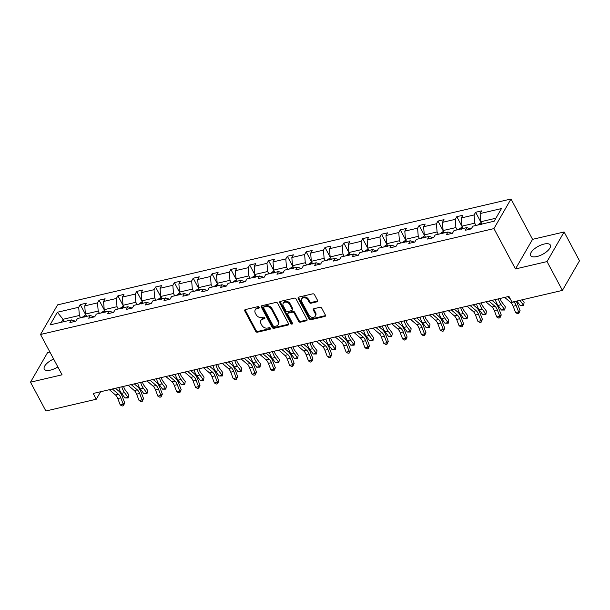 <?xml version="1.0" encoding="UTF-8"?>
<svg xmlns="http://www.w3.org/2000/svg" width="610" height="610" viewBox="0 0 610 610"><rect width="100%" height="100%" fill="white"/><g stroke="black" fill="none" stroke-linecap="round" stroke-linejoin="round"><path stroke-width="0.91" d="M259.219 307.226A0.984 0.755 -150 0 0 257.969 306.624L245.388 309.567A1.403 1.075 -150 0 0 244.801 310.97L255.681 331.337A1.403 1.075 -150 0 0 257.466 332.191L270.055 329.255A0.984 0.755 -150 0 0 269.208 327.669L267.577 328.05A4.499 3.431 -150 0 1 261.858 325.313L260.95 323.62A4.499 3.431 -150 0 1 260.844 320.486A4.499 3.431 -150 0 1 262.803 319.114L264.435 318.733A0.984 0.755 -150 0 0 263.589 317.147L261.957 317.528A4.499 3.431 -150 0 1 256.238 314.79L255.331 313.098A4.499 3.431 -150 0 1 255.224 309.964A4.499 3.431 -150 0 1 257.191 308.591L258.815 308.21A0.984 0.755 -150 0 0 259.219 307.226M544.089 244.061A11.163 4.552 -28.1 0 0 533.918 249.269A11.163 4.552 -28.1 0 0 530.639 255.56A11.163 4.552 -28.1 0 0 536.884 256.543A11.163 4.552 -28.1 0 0 547.056 251.335A11.163 4.552 -28.1 0 0 550.334 245.045A11.163 4.552 -28.1 0 0 544.089 244.061M53.634 359.031A11.163 4.552 -28.1 0 0 44.278 369.119A11.163 4.552 -28.1 0 0 50.523 370.102A11.163 4.552 -28.1 0 0 57.858 366.953M316.986 301.813A1.403 1.075 -150 0 0 317.566 300.41L314.516 294.691A1.403 1.075 -150 0 0 312.732 293.837L298.748 297.1A1.403 1.075 -150 0 0 298.168 298.511L309.041 318.877A1.403 1.075 -150 0 0 310.833 319.731L324.81 316.468A1.403 1.075 -150 0 0 325.389 315.057L321.706 308.157A1.403 1.075 -150 0 0 319.922 307.303L313.937 308.698A1.403 1.075 -150 0 0 313.357 310.109L315.187 313.532A3.759 2.867 -150 0 1 315.271 316.148A3.759 2.867 -150 0 1 312.114 317.322A3.759 2.867 -150 0 1 308.843 315.012L301.683 301.607A3.759 2.867 -150 0 1 301.599 298.984A3.759 2.867 -150 0 1 304.756 297.81A3.759 2.867 -150 0 1 308.027 300.12L309.217 302.362A1.403 1.075 -150 0 0 311.008 303.216L316.986 301.813L317.452 301.02A1.403 1.075 -150 0 0 317.711 300.921M515.473 268.949L547.033 261.583L562.42 290.398L579.5 260.79L564.113 231.975L532.553 239.341L511.012 198.997L493.932 228.605L515.473 268.949L532.553 239.341M49.898 352.039L47.58 352.58L30.5 382.188L62.06 374.814L40.519 334.471L493.932 228.605M30.5 382.188L45.887 411.003L96.273 399.237L100.597 391.75M562.42 290.398L512.034 302.163L508.953 296.399L93.193 393.473L96.273 399.237M277.68 303.3A1.403 1.075 -150 0 0 275.888 302.438L261.911 305.709A1.403 1.075 -150 0 0 261.332 307.112L272.205 327.478A1.403 1.075 -150 0 0 273.989 328.332L287.973 325.069A1.403 1.075 -150 0 0 288.553 323.666L277.68 303.3M280.333 301.401L294.31 298.137A1.403 1.075 -150 0 1 296.094 298.999L306.975 319.358A1.403 1.075 -150 0 1 306.388 320.768L300.41 322.164A1.403 1.075 -150 0 1 298.618 321.31L294.211 313.052A1.403 1.075 -150 0 0 292.419 312.198L288.454 313.121A1.403 1.075 -150 0 0 287.874 314.531L292.464 323.132A0.984 0.755 -150 0 1 290.802 323.521L279.754 302.812A1.403 1.075 -150 0 1 280.333 301.401M547.033 261.583L564.113 231.975M494.176 221.209L472.819 226.196L471.271 228.88L465.239 230.283L466.787 227.606L453.992 230.595L452.445 233.272L446.413 234.682L447.953 231.998L435.166 234.987L433.618 237.671L427.587 239.074L429.127 236.398L416.34 239.387L414.792 242.063L408.753 243.474L410.301 240.79L397.507 243.779L395.966 246.463L389.927 247.866L391.475 245.189L378.68 248.178L377.14 250.855L371.101 252.265L372.649 249.581L359.854 252.57L358.306 255.254L352.275 256.658L353.823 253.981L341.028 256.97L339.48 259.646L333.449 261.057L334.997 258.373L322.202 261.362L320.654 264.046L314.623 265.449L316.171 262.773L303.376 265.762L301.828 268.438L295.797 269.849L297.344 267.165L284.55 270.154L283.002 272.838L276.971 274.241L278.511 271.564L265.724 274.553L264.176 277.23L258.144 278.64L259.685 275.956L246.898 278.945L245.35 281.629L239.311 283.032L240.858 280.356L228.071 283.345L226.523 286.021L220.484 287.432L222.032 284.748L209.238 287.737L207.697 290.421L201.658 291.824L203.206 289.148L190.411 292.137L188.871 294.813L182.832 296.224L184.38 293.54L171.585 296.529L170.037 299.213L164.006 300.616L165.554 297.939L152.759 300.928L151.211 303.605L145.18 305.015L146.728 302.331L133.933 305.32L132.385 308.004L126.354 309.407L127.902 306.731L115.107 309.72L113.559 312.396L107.528 313.807L109.076 311.123L96.281 314.112L94.733 316.796L88.702 318.199L90.242 315.522L77.455 318.512L75.907 321.188L69.876 322.598L71.416 319.914L50.058 324.901L57.348 312.259L78.713 307.272L80.261 304.596L86.292 303.185L84.744 305.869L97.539 302.88L99.087 300.196L105.118 298.786L103.57 301.47L116.365 298.481L117.913 295.804L123.944 294.394L122.397 297.07L135.191 294.089L136.739 291.405L142.77 289.994L141.23 292.678L154.017 289.689L155.565 287.013L161.597 285.602L160.056 288.278L172.844 285.297L174.391 282.613L180.43 281.202L178.882 283.886L191.67 280.897L193.218 278.221L199.256 276.81L197.709 279.487L210.503 276.505L212.044 273.821L218.083 272.411L216.535 275.095L229.329 272.106L230.87 269.429L236.909 268.019L235.361 270.695L248.156 267.714L249.703 265.03L255.735 263.619L254.187 266.303L266.982 263.314L268.53 260.638L274.561 259.227L273.013 261.904L285.808 258.922L287.356 256.238L293.387 254.827L291.839 257.512L304.634 254.523L306.182 251.846L312.213 250.435L310.665 253.112L323.46 250.131L325.008 247.446L331.039 246.036L329.499 248.72L342.286 245.731L343.834 243.054L349.873 241.644L348.325 244.32L361.112 241.339L362.66 238.655L368.699 237.244L367.151 239.928L379.946 236.939L381.486 234.263L387.525 232.852L385.977 235.529L398.772 232.547L400.312 229.863L406.351 228.453L404.804 231.137L417.598 228.148L419.146 225.471L425.178 224.061L423.63 226.737L436.424 223.756L437.972 221.072L444.004 219.661L442.456 222.345L455.251 219.356L456.798 216.68L462.83 215.269L461.282 217.945L474.077 214.964L475.625 212.28L481.656 210.869L480.108 213.553L501.473 208.567L494.176 221.209M511.012 198.997L57.599 304.863L40.519 334.471M463.158 228.453L461.93 226.15L474.725 223.161L475.952 225.464M474.725 223.161L474.077 214.964M461.93 226.15L461.282 217.945M470.92 228.956L466.787 227.606M444.332 232.845L443.104 230.549L455.899 227.56L457.126 229.863M455.899 227.56L455.251 219.356M443.104 230.549L442.456 222.345M452.094 233.356L447.953 231.998M425.505 237.244L424.278 234.941L437.073 231.952L438.3 234.255M437.073 231.952L436.424 223.756M424.278 234.941L423.63 226.737M433.268 237.748L429.127 236.398M406.679 241.636L405.452 239.341L418.239 236.352L419.474 238.655M418.239 236.352L417.598 228.148M405.452 239.341L404.804 231.137M414.442 242.147L410.301 240.79M387.853 246.036L386.626 243.733L399.413 240.744L400.64 243.047M399.413 240.744L398.772 232.547M386.626 243.733L385.977 235.529M395.615 246.539L391.475 245.189M369.027 250.428L367.799 248.133L380.587 245.144L381.814 247.446M380.587 245.144L379.946 236.939M367.799 248.133L367.151 239.928M376.782 250.939L372.649 249.581M350.201 254.827L348.966 252.525L361.76 249.536L362.988 251.838M361.76 249.536L361.112 241.339M348.966 252.525L348.325 244.32M357.956 255.331L353.823 253.981M331.367 259.219L330.14 256.924L342.934 253.935L344.162 256.238M342.934 253.935L342.286 245.731M330.14 256.924L329.499 248.72M339.129 259.73L334.997 258.373M312.541 263.619L311.313 261.316L324.108 258.327L325.336 260.63M324.108 258.327L323.46 250.131M311.313 261.316L310.665 253.112M320.303 264.122L316.171 262.773M293.715 268.011L292.487 265.716L305.282 262.727L306.51 265.03M305.282 262.727L304.634 254.523M292.487 265.716L291.839 257.512M301.477 268.522L297.344 267.165M274.889 272.411L273.661 270.108L286.456 267.119L287.684 269.422M286.456 267.119L285.808 258.922M273.661 270.108L273.013 261.904M282.651 272.914L278.511 271.564M256.063 276.803L254.835 274.508L267.63 271.519L268.858 273.821M267.63 271.519L266.982 263.314M254.835 274.508L254.187 266.303M263.825 277.314L259.685 275.956M237.237 281.202L236.009 278.9L248.804 275.911L250.031 278.213M248.804 275.911L248.156 267.714M236.009 278.9L235.361 270.695M244.999 281.706L240.858 280.356M218.41 285.594L217.183 283.299L229.97 280.31L231.205 282.613M229.97 280.31L229.329 272.106M217.183 283.299L216.535 275.095M226.173 286.105L222.032 284.748M199.584 289.994L198.357 287.691L211.144 284.702L212.371 287.005M211.144 284.702L210.503 276.505M198.357 287.691L197.709 279.487M207.347 290.497L203.206 289.148M180.758 294.386L179.531 292.091L192.318 289.102L193.545 291.405M192.318 289.102L191.67 280.897M179.531 292.091L178.882 283.886M188.513 294.897L184.38 293.54M161.924 298.786L160.697 296.483L173.492 293.494L174.719 295.797M173.492 293.494L172.844 285.297M160.697 296.483L160.056 288.278M169.687 299.289L165.554 297.939M143.098 303.178L141.871 300.882L154.665 297.893L155.893 300.196M154.665 297.893L154.017 289.689M141.871 300.882L141.23 292.678M150.861 303.688L146.728 302.331M124.272 307.577L123.045 305.274L135.839 302.285L137.067 304.588M135.839 302.285L135.191 294.089M123.045 305.274L122.397 297.07M132.034 308.08L127.902 306.731M105.446 311.969L104.219 309.674L117.013 306.685L118.241 308.988M117.013 306.685L116.365 298.481M104.219 309.674L103.57 301.47M113.208 312.48L109.076 311.123M86.62 316.369L85.392 314.066L98.187 311.077L99.415 313.38M98.187 311.077L97.539 302.88M85.392 314.066L84.744 305.869M94.382 316.872L90.242 315.522M64.294 321.584L63.066 319.282L79.361 315.477L80.589 317.779M79.361 315.477L78.713 307.272M57.348 312.259L63.066 319.282L61.343 322.271M495.907 218.22L480.756 221.758L481.984 224.053M75.556 321.272L71.416 319.914M480.756 221.758L480.108 213.553M85.728 314.829L80.261 304.596M104.554 310.437L99.087 300.196M123.38 306.037L117.913 295.804M142.206 301.645L136.739 291.405M161.032 297.245L155.565 287.013M179.858 292.853L174.391 282.613M198.685 288.454L193.218 278.221M217.511 284.062L212.044 273.821M236.337 279.662L230.87 269.429M255.171 275.27L249.703 265.03M273.997 270.87L268.53 260.638M292.823 266.478L287.356 256.238M311.649 262.079L306.182 251.846M330.475 257.687L325.008 247.446M349.301 253.287L343.834 243.054M368.127 248.895L362.66 238.655M386.954 244.496L381.486 234.263M405.78 240.104L400.312 229.863M424.606 235.704L419.146 225.471M443.439 231.312L437.972 221.072M462.266 226.912L456.798 216.68M481.092 222.52L475.625 212.28M258.815 308.21L259.281 307.409A0.984 0.755 -150 0 0 259.296 307.402L257.649 307.791A4.499 3.431 -150 0 0 255.689 309.163L255.224 309.964M260.844 320.486L261.309 319.686A4.499 3.431 -150 0 1 263.268 318.313L264.9 317.932A0.984 0.755 -150 0 0 264.915 317.924M245.121 309.659A1.403 1.075 -150 0 0 245.266 310.17L256.139 330.536A1.403 1.075 -150 0 0 257.931 331.39L270.512 328.454A0.984 0.755 -150 0 0 270.535 328.447M261.644 305.801A1.403 1.075 -150 0 0 261.789 306.312L272.662 326.678A1.403 1.075 -150 0 0 274.454 327.532L288.431 324.268A1.403 1.075 -150 0 0 288.698 324.169M264.061 306.983A0.984 0.755 -150 0 0 263.65 307.974L273.196 325.847A0.984 0.755 -150 0 0 274.447 326.449L276.17 326.045A4.499 3.431 -150 0 0 278.129 324.673A4.499 3.431 -150 0 0 278.023 321.539L271.503 309.323A4.499 3.431 -150 0 0 265.777 306.586L264.061 306.983L264.519 306.182A0.984 0.755 -150 0 0 264.092 306.487L263.627 307.287M278.129 324.673L278.587 323.872A4.499 3.431 -150 0 0 278.488 320.738L278.023 321.539M264.519 306.182L266.235 305.785A4.499 3.431 -150 0 1 271.961 308.523L278.488 320.738M287.844 313.555L288.301 312.755A1.403 1.075 -150 0 1 288.911 312.32L292.884 311.397A1.403 1.075 -150 0 1 294.668 312.251L299.083 320.509A1.403 1.075 -150 0 0 300.867 321.363L306.853 319.968A1.403 1.075 -150 0 0 307.12 319.869M280.066 301.5A1.403 1.075 -150 0 0 280.211 302.011L291.267 322.721A0.984 0.755 -150 0 0 292.541 323.315M289.636 304.481A3.759 2.867 -150 0 0 286.364 302.171A3.759 2.867 -150 0 0 283.208 303.345A3.759 2.867 -150 0 0 283.299 305.961L285.815 310.688A1.403 1.075 -150 0 0 287.607 311.542L291.572 310.612A1.403 1.075 -150 0 0 292.159 309.201L289.636 304.481L290.093 303.681A3.759 2.867 -150 0 0 286.83 301.37A3.759 2.867 -150 0 0 283.673 302.545L283.208 303.345M292.19 310.185L292.647 309.384A1.403 1.075 -150 0 0 292.617 308.408L292.159 309.201M290.093 303.681L292.617 308.408M301.599 298.984L302.064 298.183A3.759 2.867 -150 0 1 305.213 297.009A3.759 2.867 -150 0 1 308.485 299.327L309.682 301.561A1.403 1.075 -150 0 0 311.466 302.415L317.452 301.02M315.271 316.148L315.728 315.347A3.759 2.867 -150 0 0 315.644 312.732L315.187 313.532M313.67 308.797A1.403 1.075 -150 0 0 313.815 309.308L315.644 312.732M298.488 297.2A1.403 1.075 -150 0 0 298.633 297.71L309.506 318.077A1.403 1.075 -150 0 0 311.298 318.931L325.275 315.667A1.403 1.075 -150 0 0 325.534 315.568M85.789 314.813L82.785 316.903A3.79 1.899 76.9 0 0 82.609 317.307M86.254 316.773C86.033 316.079 85.545 316.193 84.813 317.108M123.571 386.382A7.16 3.576 76.9 0 0 125.309 390.057L128.748 394.678L128.207 397.933L124.951 397.972L121.512 393.351A10.736 5.368 -103.1 0 1 118.805 387.495M124.951 397.972L127.963 397.27L124.531 392.642A10.736 5.368 -103.1 0 1 121.825 386.786M128.207 397.933L128.748 394.678M112.354 389.005L118.492 394.258A7.16 3.576 -103.1 0 1 120.81 397.857L123.243 404.216L124.715 402.905L122.282 396.546A10.736 5.368 76.9 0 0 118.805 391.147L115.45 388.28M109.335 389.706L115.481 394.96A7.16 3.576 -103.1 0 1 117.799 398.559L120.223 404.926L123.243 404.216L123.426 405.726L122.221 406.008L120.223 404.926M124.715 402.905L123.426 405.726M104.623 310.421L101.611 312.511A3.79 1.899 76.9 0 0 101.443 312.907M105.088 312.373C104.859 311.687 104.371 311.794 103.639 312.716M142.404 381.982A7.16 3.576 76.9 0 0 144.143 385.657L147.574 390.286L147.033 393.534L143.777 393.58L140.338 388.951A10.736 5.368 -103.1 0 1 137.639 383.095M143.777 393.58L146.789 392.87L143.358 388.25A10.736 5.368 -103.1 0 1 140.651 382.394M147.033 393.534L147.574 390.286M123.449 306.022L120.437 308.111A3.79 1.899 76.9 0 0 120.269 308.515M123.914 307.981C123.685 307.287 123.205 307.402 122.465 308.317M161.231 377.59A7.16 3.576 76.9 0 0 162.969 381.265L166.4 385.886L165.859 389.142L162.603 389.18L159.164 384.559A10.736 5.368 -103.1 0 1 156.465 378.703M162.603 389.18L165.615 388.478L162.184 383.85A10.736 5.368 -103.1 0 1 159.477 377.994M165.859 389.142L166.4 385.886M131.18 384.605L137.319 389.859A7.16 3.576 -103.1 0 1 139.637 393.458L142.069 399.825L143.541 398.513L141.108 392.146A10.736 5.368 76.9 0 0 137.631 386.755L134.276 383.881M128.161 385.306L134.307 390.568A7.16 3.576 -103.1 0 1 136.625 394.167L139.057 400.526L142.069 399.825L142.252 401.334L141.047 401.616L139.057 400.526M143.541 398.513L142.252 401.334M150.007 380.213L156.145 385.467A7.16 3.576 -103.1 0 1 158.463 389.066L160.895 395.425L162.367 394.113L159.934 387.754A10.736 5.368 76.9 0 0 156.457 382.356L153.102 379.489M146.987 380.914L153.133 386.168A7.16 3.576 -103.1 0 1 155.451 389.767L157.883 396.134L160.895 395.425L161.078 396.935L159.873 397.217L157.883 396.134M162.367 394.113L161.078 396.935M142.275 301.63L139.271 303.719A3.79 1.899 76.9 0 0 139.095 304.115M142.74 303.582C142.511 302.888 142.031 303.002 141.291 303.925M180.057 373.19A7.16 3.576 76.9 0 0 181.795 376.866L185.226 381.494L184.685 384.742L181.429 384.788L177.99 380.16A10.736 5.368 -103.1 0 1 175.291 374.304M181.429 384.788L184.449 384.079L181.01 379.458A10.736 5.368 -103.1 0 1 178.303 373.602M184.685 384.742L185.226 381.494M168.833 375.813L174.978 381.067A7.16 3.576 -103.1 0 1 177.297 384.666L179.721 391.033L181.193 389.721L178.76 383.354A10.736 5.368 76.9 0 0 175.283 377.964L171.928 375.089M165.813 376.515L171.959 381.776A7.16 3.576 -103.1 0 1 174.277 385.375L176.709 391.734L179.721 391.033L179.904 392.543L178.7 392.825L176.709 391.734M181.193 389.721L179.904 392.543M161.101 297.23L158.097 299.319A3.79 1.899 76.9 0 0 157.921 299.723M161.566 299.19C161.337 298.496 160.857 298.61 160.117 299.525M198.883 368.798A7.16 3.576 76.9 0 0 200.621 372.474L204.053 377.094L203.519 380.35L200.255 380.388L196.816 375.768A10.736 5.368 -103.1 0 1 194.117 369.912M200.255 380.388L203.275 379.687L199.836 375.058A10.736 5.368 -103.1 0 1 197.137 369.202M203.519 380.35L204.053 377.094M187.659 371.421L193.805 376.675A7.16 3.576 -103.1 0 1 196.123 380.274L198.555 386.633L200.019 385.322L197.587 378.962A10.736 5.368 76.9 0 0 194.11 373.564L190.755 370.697M184.639 372.123L190.785 377.376A7.16 3.576 -103.1 0 1 193.103 380.975L195.535 387.342L198.555 386.633L198.73 388.143L197.526 388.425L195.535 387.342M200.019 385.322L198.73 388.143M179.927 292.838L176.923 294.927A3.79 1.899 76.9 0 0 176.748 295.324M180.392 294.79C180.163 294.096 179.683 294.211 178.944 295.133M217.709 364.399A7.16 3.576 76.9 0 0 219.447 368.074L222.879 372.702L222.345 375.951L219.081 375.996L215.65 371.368A10.736 5.368 -103.1 0 1 212.943 365.512M219.081 375.996L222.101 375.287L218.662 370.666A10.736 5.368 -103.1 0 1 215.963 364.81M222.345 375.951L222.879 372.702M206.485 367.022L212.631 372.275A7.16 3.576 -103.1 0 1 214.949 375.874L217.381 382.241L218.845 380.93L216.413 374.563A10.736 5.368 76.9 0 0 212.936 369.172L209.581 366.297M203.465 367.723L209.611 372.985A7.16 3.576 -103.1 0 1 211.929 376.583L214.362 382.943L217.381 382.241L217.564 383.751L216.352 384.033L214.362 382.943M218.845 380.93L217.564 383.751M198.753 288.438L195.749 290.528A3.79 1.899 76.9 0 0 195.574 290.932M199.218 290.398C198.99 289.704 198.509 289.819 197.77 290.734M236.535 360.007A7.16 3.576 76.9 0 0 238.274 363.682L241.712 368.303L241.171 371.559L237.908 371.597L234.476 366.976A10.736 5.368 -103.1 0 1 231.769 361.12M237.908 371.597L240.927 370.895L237.488 366.267A10.736 5.368 -103.1 0 1 234.789 360.411M241.171 371.559L241.712 368.303M225.311 362.63L231.457 367.883A7.16 3.576 -103.1 0 1 233.775 371.482L236.207 377.842L237.671 376.53L235.239 370.171A10.736 5.368 76.9 0 0 231.762 364.772L228.407 361.905M222.299 363.331L228.437 368.585A7.16 3.576 -103.1 0 1 230.755 372.184L233.188 378.551L236.207 377.842L236.39 379.351L235.178 379.633L233.188 378.551M237.671 376.53L236.39 379.351M217.579 284.046L214.575 286.136A3.79 1.899 76.9 0 0 214.4 286.532M218.044 285.998C217.816 285.305 217.335 285.419 216.596 286.342M255.361 355.607A7.16 3.576 76.9 0 0 257.1 359.282L260.539 363.911L259.997 367.159L256.734 367.205L253.302 362.576A10.736 5.368 -103.1 0 1 250.596 356.72M256.734 367.205L259.753 366.496L256.314 361.875A10.736 5.368 -103.1 0 1 253.615 356.019M259.997 367.159L260.539 363.911M244.137 358.23L250.283 363.484A7.16 3.576 -103.1 0 1 252.601 367.083L255.033 373.45L256.497 372.138L254.065 365.771A10.736 5.368 76.9 0 0 250.588 360.38L247.241 357.506M241.125 358.932L247.263 364.193A7.16 3.576 -103.1 0 1 249.581 367.792L252.014 374.151L255.033 373.45L255.216 374.959L254.004 375.241L252.014 374.151M256.497 372.138L255.216 374.959M236.405 279.647L233.401 281.736A3.79 1.899 76.9 0 0 233.226 282.14M236.871 281.606C236.642 280.913 236.162 281.027 235.422 281.942M274.187 351.215A7.16 3.576 76.9 0 0 275.926 354.89L279.365 359.511L278.823 362.767L275.56 362.805L272.129 358.184A10.736 5.368 -103.1 0 1 269.422 352.328M275.56 362.805L278.579 362.104L275.148 357.475A10.736 5.368 -103.1 0 1 272.441 351.619M278.823 362.767L279.365 359.511M262.963 353.838L269.109 359.092A7.16 3.576 -103.1 0 1 271.427 362.691L273.86 369.05L275.323 367.738L272.891 361.379A10.736 5.368 76.9 0 0 269.422 355.981L266.067 353.114M259.952 354.54L266.09 359.793A7.16 3.576 -103.1 0 1 268.408 363.392L270.84 369.759L273.86 369.05L274.042 370.56L272.838 370.842L270.84 369.759M275.323 367.738L274.042 370.56M255.232 275.255L252.227 277.344A3.79 1.899 76.9 0 0 252.052 277.741M255.697 277.207C255.476 276.513 254.988 276.627 254.248 277.55M293.013 346.815A7.16 3.576 76.9 0 0 294.752 350.491L298.191 355.119L297.649 358.367L294.386 358.413L290.955 353.785A10.736 5.368 -103.1 0 1 288.248 347.929M294.386 358.413L297.406 357.704L293.974 353.083A10.736 5.368 -103.1 0 1 291.267 347.227M297.649 358.367L298.191 355.119M274.058 270.855L271.053 272.944A3.79 1.899 76.9 0 0 270.878 273.349M274.523 272.815C274.302 272.121 273.814 272.235 273.082 273.15M311.847 342.423A7.16 3.576 76.9 0 0 313.586 346.099L317.017 350.719L316.476 353.975L313.22 354.013L309.781 349.393A10.736 5.368 -103.1 0 1 307.082 343.537M313.22 354.013L316.232 353.312L312.8 348.684A10.736 5.368 -103.1 0 1 310.094 342.828M316.476 353.975L317.017 350.719M292.892 266.463L289.88 268.552A3.79 1.899 76.9 0 0 289.712 268.949M293.357 268.415C293.128 267.721 292.64 267.836 291.908 268.758M330.673 338.024A7.16 3.576 76.9 0 0 332.412 341.699L335.843 346.327L335.302 349.576L332.046 349.621L328.607 344.993A10.736 5.368 -103.1 0 1 325.908 339.137M332.046 349.621L335.058 348.912L331.626 344.292A10.736 5.368 -103.1 0 1 328.92 338.436M335.302 349.576L335.843 346.327M311.718 262.064L308.713 264.153A3.79 1.899 76.9 0 0 308.538 264.557M312.183 264.023C311.954 263.329 311.474 263.444 310.734 264.359M349.5 333.632A7.16 3.576 76.9 0 0 351.238 337.307L354.669 341.928L354.128 345.184L350.872 345.222L347.433 340.601A10.736 5.368 -103.1 0 1 344.734 334.745M350.872 345.222L353.884 344.52L350.453 339.892A10.736 5.368 -103.1 0 1 347.746 334.036M354.128 345.184L354.669 341.928M330.544 257.672L327.539 259.761A3.79 1.899 76.9 0 0 327.364 260.157M331.009 259.624C330.78 258.93 330.3 259.044 329.56 259.967M368.326 329.232A7.16 3.576 76.9 0 0 370.064 332.907L373.495 337.536L372.954 340.784L369.698 340.83L366.259 336.202A10.736 5.368 -103.1 0 1 363.56 330.346M369.698 340.83L372.718 340.121L369.279 335.5A10.736 5.368 -103.1 0 1 366.579 329.644M372.954 340.784L373.495 337.536M349.37 253.272L346.366 255.361A3.79 1.899 76.9 0 0 346.19 255.765M349.835 255.232C349.606 254.538 349.126 254.652 348.386 255.567M387.152 324.84A7.16 3.576 76.9 0 0 388.89 328.515L392.321 333.136L391.788 336.392L388.524 336.43L385.093 331.81A10.736 5.368 -103.1 0 1 382.386 325.954M388.524 336.43L391.544 335.729L388.105 331.1A10.736 5.368 -103.1 0 1 385.406 325.244M391.788 336.392L392.321 333.136M368.196 248.88L365.192 250.969A3.79 1.899 76.9 0 0 365.016 251.366M368.661 250.832C368.432 250.138 367.952 250.252 367.212 251.175M405.978 320.441A7.16 3.576 76.9 0 0 407.716 324.116L411.148 328.744L410.614 331.992L407.35 332.038L403.919 327.41A10.736 5.368 -103.1 0 1 401.212 321.554M407.35 332.038L410.37 331.329L406.931 326.708A10.736 5.368 -103.1 0 1 404.232 320.852M410.614 331.992L411.148 328.744M387.022 244.48L384.018 246.57A3.79 1.899 76.9 0 0 383.842 246.974M387.487 246.44C387.258 245.746 386.778 245.86 386.038 246.775M424.804 316.049A7.16 3.576 76.9 0 0 426.542 319.724L429.981 324.345L429.44 327.6L426.176 327.639L422.745 323.018A10.736 5.368 -103.1 0 1 420.038 317.162M426.176 327.639L429.196 326.937L425.757 322.309A10.736 5.368 -103.1 0 1 423.058 316.453M429.44 327.6L429.981 324.345M405.848 240.088L402.844 242.178A3.79 1.899 76.9 0 0 402.669 242.574M406.313 242.04C406.085 241.346 405.604 241.461 404.865 242.383M443.63 311.649A7.16 3.576 76.9 0 0 445.369 315.324L448.808 319.953L448.266 323.201L445.003 323.247L441.571 318.618A10.736 5.368 -103.1 0 1 438.864 312.762M445.003 323.247L448.022 322.537L444.591 317.917A10.736 5.368 -103.1 0 1 441.884 312.061M448.266 323.201L448.808 319.953M424.674 235.689L421.67 237.778A3.79 1.899 76.9 0 0 421.495 238.182M425.139 237.648C424.918 236.954 424.43 237.069 423.691 237.984M462.456 307.257A7.16 3.576 76.9 0 0 464.195 310.932L467.634 315.553L467.092 318.809L463.829 318.847L460.397 314.226A10.736 5.368 -103.1 0 1 457.691 308.37M463.829 318.847L466.848 318.145L463.417 313.517A10.736 5.368 -103.1 0 1 460.71 307.661M467.092 318.809L467.634 315.553M281.797 349.438L287.935 354.692A7.16 3.576 -103.1 0 1 290.253 358.291L292.686 364.658L294.157 363.346L291.725 356.98A10.736 5.368 76.9 0 0 288.248 351.589L284.893 348.714M278.778 350.14L284.923 355.401A7.16 3.576 -103.1 0 1 287.234 359L289.666 365.36L292.686 364.658L292.869 366.168L291.664 366.45L289.666 365.36M294.157 363.346L292.869 366.168M300.623 345.046L306.761 350.3A7.16 3.576 -103.1 0 1 309.079 353.899L311.512 360.258L312.983 358.947L310.551 352.588A10.736 5.368 76.9 0 0 307.074 347.189L303.719 344.322M297.604 345.748L303.75 351.002A7.16 3.576 -103.1 0 1 306.067 354.601L308.5 360.967L311.512 360.258L311.695 361.768L310.49 362.05L308.5 360.967M312.983 358.947L311.695 361.768M319.449 340.647L325.587 345.9A7.16 3.576 -103.1 0 1 327.906 349.5L330.338 355.866L331.81 354.555L329.377 348.188A10.736 5.368 76.9 0 0 325.9 342.797L322.545 339.923M316.43 341.348L322.576 346.61A7.16 3.576 -103.1 0 1 324.894 350.209L327.326 356.568L330.338 355.866L330.521 357.376L329.316 357.658L327.326 356.568M331.81 354.555L330.521 357.376M338.275 336.247L344.421 341.508A7.16 3.576 -103.1 0 1 346.732 345.108L349.164 351.467L350.636 350.155L348.203 343.796A10.736 5.368 76.9 0 0 344.726 338.397L341.371 335.531M335.256 336.956L341.402 342.21A7.16 3.576 -103.1 0 1 343.72 345.809L346.152 352.176L349.164 351.467L349.347 352.976L348.142 353.259L346.152 352.176M350.636 350.155L349.347 352.976M357.102 331.855L363.247 337.109A7.16 3.576 -103.1 0 1 365.565 340.708L367.998 347.075L369.462 345.763L367.029 339.396A10.736 5.368 76.9 0 0 363.552 334.005L360.197 331.131M354.082 332.557L360.228 337.818A7.16 3.576 -103.1 0 1 362.546 341.417L364.978 347.776L367.998 347.075L368.173 348.584L366.968 348.867L364.978 347.776M369.462 345.763L368.173 348.584M375.928 327.456L382.073 332.717A7.16 3.576 -103.1 0 1 384.392 336.316L386.824 342.675L388.288 341.364L385.856 335.004A10.736 5.368 76.9 0 0 382.378 329.606L379.023 326.739M372.908 328.165L379.054 333.418A7.16 3.576 -103.1 0 1 381.372 337.017L383.804 343.384L386.824 342.675L386.999 344.185L385.794 344.467L383.804 343.384M388.288 341.364L386.999 344.185M394.754 323.064L400.9 328.317A7.16 3.576 -103.1 0 1 403.218 331.916L405.65 338.283L407.114 336.972L404.682 330.605A10.736 5.368 76.9 0 0 401.205 325.214L397.85 322.339M391.734 323.765L397.88 329.026A7.16 3.576 -103.1 0 1 400.198 332.625L402.63 338.985L405.65 338.283L405.833 339.793L404.621 340.075L402.63 338.985M407.114 336.972L405.833 339.793M413.58 318.664L419.726 323.925A7.16 3.576 -103.1 0 1 422.044 327.524L424.476 333.883L425.94 332.572L423.508 326.213A10.736 5.368 76.9 0 0 420.031 320.814L416.676 317.947M410.568 319.373L416.706 324.627A7.16 3.576 -103.1 0 1 419.024 328.226L421.457 334.593L424.476 333.883L424.659 335.393L423.447 335.675L421.457 334.593M425.94 332.572L424.659 335.393M432.406 314.272L438.552 319.526A7.16 3.576 -103.1 0 1 440.87 323.125L443.302 329.491L444.766 328.18L442.334 321.813A10.736 5.368 76.9 0 0 438.857 316.422L435.509 313.548M429.394 314.973L435.532 320.235A7.16 3.576 -103.1 0 1 437.85 323.834L440.283 330.193L443.302 329.491L443.485 331.001L442.273 331.283L440.283 330.193M444.766 328.18L443.485 331.001M451.232 309.872L457.378 315.134A7.16 3.576 -103.1 0 1 459.696 318.733L462.128 325.092L463.592 323.78L461.16 317.421A10.736 5.368 76.9 0 0 457.691 312.023L454.336 309.156M448.22 310.581L454.358 315.835A7.16 3.576 -103.1 0 1 456.676 319.434L459.109 325.801L462.128 325.092L462.311 326.602L461.107 326.884L459.109 325.801M463.592 323.78L462.311 326.602M443.5 231.297L440.496 233.386A3.79 1.899 76.9 0 0 440.321 233.782M443.966 233.249C443.745 232.555 443.257 232.669 442.517 233.592M481.282 302.857A7.16 3.576 76.9 0 0 483.021 306.533L486.46 311.161L485.918 314.409L482.655 314.455L479.224 309.827A10.736 5.368 -103.1 0 1 476.517 303.971M482.655 314.455L485.674 313.746L482.243 309.125A10.736 5.368 -103.1 0 1 479.536 303.269M485.918 314.409L486.46 311.161M470.066 305.48L476.204 310.734A7.16 3.576 -103.1 0 1 478.522 314.333L480.954 320.7L482.426 319.388L479.994 313.021A10.736 5.368 76.9 0 0 476.517 307.631L473.162 304.756M467.046 306.182L473.192 311.443A7.16 3.576 -103.1 0 1 475.51 315.042L477.935 321.401L480.954 320.7L481.137 322.21L479.933 322.492L477.935 321.401M482.426 319.388L481.137 322.21M462.327 226.897L459.322 228.986A3.79 1.899 76.9 0 0 459.155 229.39M462.799 228.857C462.571 228.163 462.083 228.277 461.351 229.192M500.116 298.465A7.16 3.576 76.9 0 0 501.855 302.133L505.286 306.761L504.745 310.017L501.489 310.055L498.05 305.435A10.736 5.368 -103.1 0 1 495.35 299.579M501.489 310.055L504.5 309.354L501.069 304.725A10.736 5.368 -103.1 0 1 498.362 298.869M504.745 310.017L505.286 306.761M488.892 301.081L495.03 306.342A7.16 3.576 -103.1 0 1 497.348 309.941L499.781 316.3L501.252 314.989L498.82 308.629A10.736 5.368 76.9 0 0 495.343 303.231L491.988 300.364M485.873 301.79L492.018 307.043A7.16 3.576 -103.1 0 1 494.336 310.642L496.769 317.009L499.781 316.3L499.964 317.81L498.759 318.092L496.769 317.009M501.252 314.989L499.964 317.81M481.16 222.505L478.149 224.594A3.79 1.899 76.9 0 0 477.981 224.991M481.625 224.457C481.397 223.763 480.916 223.878 480.177 224.8M522.198 299.792L524.112 302.362L523.571 305.618L520.315 305.663L516.876 301.035L519.895 300.333A10.736 5.368 -103.1 0 1 519.895 300.326M520.315 305.663L523.327 304.954L519.895 300.333M523.571 305.618L524.112 302.362M513.666 301.782L513.856 301.942A7.16 3.576 -103.1 0 1 516.174 305.541L518.607 311.908L520.078 310.597L517.646 304.23A10.736 5.368 76.9 0 0 516.151 301.203M504.699 297.39L510.844 302.651A7.16 3.576 -103.1 0 1 513.163 306.25L515.595 312.61L518.607 311.908L518.79 313.418L517.585 313.7L515.595 312.61M520.078 310.597L518.79 313.418M507.718 296.689L510.288 298.885M257.649 307.791L257.191 308.591M264.9 317.932L264.435 318.733M263.268 318.313L262.803 319.114M270.512 328.454L270.055 329.255M257.931 331.39L257.466 332.191M256.139 330.536L255.681 331.337M245.266 310.17L244.801 310.97M288.431 324.268L287.973 325.069M274.454 327.532L273.989 328.332M272.662 326.678L272.205 327.478M261.789 306.312L261.332 307.112M271.961 308.523L271.503 309.323M266.235 305.785L265.777 306.586M306.853 319.968L306.388 320.768M300.867 321.363L300.41 322.164M299.083 320.509L298.618 321.31M294.668 312.251L294.211 313.052M292.884 311.397L292.419 312.198M288.911 312.32L288.454 313.121M291.267 322.721L290.802 323.521M280.211 302.011L279.754 302.812M311.466 302.415L311.008 303.216M309.682 301.561L309.217 302.362M308.485 299.327L308.027 300.12M313.815 309.308L313.357 310.109M325.275 315.667L324.81 316.468M311.298 318.931L310.833 319.731M309.506 318.077L309.041 318.877M298.633 297.71L298.168 298.511M86.429 316.018L82.838 316.857M121.512 393.351L124.531 392.642M118.492 394.258L115.481 394.96M120.81 397.857L117.799 398.559M105.263 311.618L101.664 312.457M140.338 388.951L143.358 388.25M124.089 307.226L120.49 308.065M159.164 384.559L162.184 383.85M137.319 389.859L134.307 390.568M139.637 393.458L136.625 394.167M156.145 385.467L153.133 386.168M158.463 389.066L155.451 389.767M142.915 302.827L139.324 303.666M177.99 380.16L181.01 379.458M174.978 381.067L171.959 381.776M177.297 384.666L174.277 385.375M161.742 298.435L158.15 299.274M196.816 375.768L199.836 375.058M193.805 376.675L190.785 377.376M196.123 380.274L193.103 380.975M180.568 294.035L176.976 294.874M215.65 371.368L218.662 370.666M212.631 372.275L209.611 372.985M214.949 375.874L211.929 376.583M199.394 289.643L195.802 290.482M234.476 366.976L237.488 366.267M231.457 367.883L228.437 368.585M233.775 371.482L230.755 372.184M218.22 285.244L214.629 286.082M253.302 362.576L256.314 361.875M250.283 363.484L247.263 364.193M252.601 367.083L249.581 367.792M237.046 280.852L233.455 281.69M272.129 358.184L275.148 357.475M269.109 359.092L266.09 359.793M271.427 362.691L268.408 363.392M255.872 276.452L252.281 277.291M290.955 353.785L293.974 353.083M274.706 272.06L271.107 272.899M309.781 349.393L312.8 348.684M293.532 267.66L289.933 268.499M328.607 344.993L331.626 344.292M312.358 263.268L308.759 264.107M347.433 340.601L350.453 339.892M331.184 258.869L327.593 259.707M366.259 336.202L369.279 335.5M350.01 254.477L346.419 255.315M385.093 331.81L388.105 331.1M368.837 250.077L365.245 250.916M403.919 327.41L406.931 326.708M387.663 245.685L384.071 246.524M422.745 323.018L425.757 322.309M406.489 241.285L402.897 242.124M441.571 318.618L444.591 317.917M425.315 236.893L421.724 237.732M460.397 314.226L463.417 313.517M287.935 354.692L284.923 355.401M290.253 358.291L287.234 359M306.761 350.3L303.75 351.002M309.079 353.899L306.067 354.601M325.587 345.9L322.576 346.61M327.906 349.5L324.894 350.209M344.421 341.508L341.402 342.21M346.732 345.108L343.72 345.809M363.247 337.109L360.228 337.818M365.565 340.708L362.546 341.417M382.073 332.717L379.054 333.418M384.392 336.316L381.372 337.017M400.9 328.317L397.88 329.026M403.218 331.916L400.198 332.625M419.726 323.925L416.706 324.627M422.044 327.524L419.024 328.226M438.552 319.526L435.532 320.235M440.87 323.125L437.85 323.834M457.378 315.134L454.358 315.835M459.696 318.733L456.676 319.434M444.141 232.494L440.55 233.333M479.224 309.827L482.243 309.125M476.204 310.734L473.192 311.443M478.522 314.333L475.51 315.042M462.975 228.102L459.376 228.941M498.05 305.435L501.069 304.725M495.03 306.342L492.018 307.043M497.348 309.941L494.336 310.642M481.801 223.702L478.202 224.541M513.856 301.942L510.844 302.651M516.174 305.541L513.163 306.25"/></g></svg>
